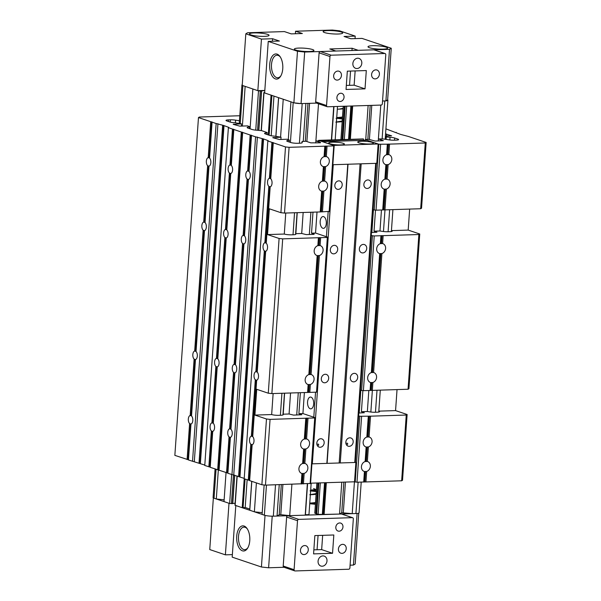 <?xml version="1.0" encoding="UTF-8"?>
<svg xmlns="http://www.w3.org/2000/svg" width="601" height="601" viewBox="0 0 601 601"><rect width="100%" height="100%" fill="white"/><g stroke="black" fill="none" stroke-linecap="round" stroke-linejoin="round"><path stroke-width="0.9" d="M342.164 121.703A31.44 5.139 -176 0 1 336.417 122.086M335.831 122.108L342.878 120.854M343.066 108.841A31.575 5.154 -176 0 1 339.182 109.134L343.103 108.293M336.733 117.563A28.164 4.598 4 0 0 342.495 116.992M275.371 78.896A12.576 6.573 88.2 0 1 269.706 64.315A12.576 6.573 88.2 0 1 277.099 54.143A12.576 6.573 88.2 0 1 279.953 56.464A12.576 6.573 88.2 0 1 280.584 76.319A12.576 6.573 88.2 0 1 275.371 78.896M280.314 57.005A11.269 5.89 -91.8 0 0 278.128 55.397A11.269 5.89 -91.8 0 0 276.993 55.224A11.269 5.89 -91.8 0 0 271.457 65.584A11.269 5.89 -91.8 0 0 276.58 77.574A11.269 5.89 -91.8 0 0 277.715 77.747A11.269 5.89 -91.8 0 0 280.915 75.756M267.633 34.377A9.826 1.608 4 0 0 256.665 32.912A9.826 1.608 4 0 0 249.46 33.956A9.826 1.608 4 0 0 250.887 34.911A9.826 1.608 4 0 0 261.856 36.368A9.826 1.608 4 0 0 269.06 35.331A9.826 1.608 4 0 0 267.633 34.377M341.3 32.026A9.826 1.608 4 0 0 330.34 30.568A9.826 1.608 4 0 0 323.128 31.605A9.826 1.608 4 0 0 324.563 32.559A9.826 1.608 4 0 0 335.523 34.024A9.826 1.608 4 0 0 342.735 32.98A9.826 1.608 4 0 0 341.3 32.026M312.505 49.522A9.826 1.608 4 0 0 301.537 48.057A9.826 1.608 4 0 0 294.332 49.102A9.826 1.608 4 0 0 295.76 50.056A9.826 1.608 4 0 0 306.728 51.513A9.826 1.608 4 0 0 313.932 50.469A9.826 1.608 4 0 0 312.505 49.522M386.18 47.171A9.826 1.608 4 0 0 375.212 45.706A9.826 1.608 4 0 0 368 46.75A9.826 1.608 4 0 0 369.435 47.704A9.826 1.608 4 0 0 380.395 49.162A9.826 1.608 4 0 0 387.607 48.125A9.826 1.608 4 0 0 386.18 47.171M337.319 109.194L339.182 109.134M336.688 118.217A31.44 5.139 4 0 0 342.435 117.834M295.384 33.739L295.557 31.222L332.391 30.05L339.58 30.824L355.214 36.105L344.05 36.458L350.849 38.749L362.012 38.396L391.251 48.26L387.645 99.841L385.902 100.9L382.544 101.006L384.783 100.93L382.131 138.839M264.823 90.443L257.844 90.668L242.211 85.395L245.817 33.814L247.559 32.755L284.393 31.583L291.192 33.874L302.356 33.521L295.557 31.222M391.251 48.26L389.508 49.327L358.249 50.319L352.133 48.253L329.806 48.966L335.929 51.032L304.669 52.032L297.487 51.258L268.249 41.386L279.412 41.033L272.614 38.734L272.441 41.251M272.614 38.734L261.45 39.095L257.844 90.668M268.249 41.386L264.643 92.96L293.881 102.831L297.487 51.258M304.669 52.032L301.063 103.605L293.881 102.831M316.524 103.109L301.063 103.605M352.133 48.253L351.976 50.522M350.533 71.061L349.542 85.334M389.508 49.327L385.902 100.9M355.214 36.105L355.041 38.622M261.45 39.095L245.817 33.814M343.006 119.043L336.102 118.239M320.318 482.888L318.117 514.336L315.976 513.69M354.44 481.799L352.216 513.652L341.721 512.736L339.557 514.058L323.346 514.448L325.562 482.716M339.557 514.058L341.781 482.197M365.754 139.349L368.128 105.483M318.117 514.336L323.346 514.448M344.328 139.53L346.664 106.167M316.689 513.855L318.853 482.934M342.863 139.582L345.199 106.212M315.908 513.592L314.864 513.239L316.982 482.994M316.945 482.994L314.864 513.239M305.421 514.741L308.967 514.629L311.168 483.174M335.178 139.823L337.507 106.46M305.233 515.019L307.336 483.797M305.143 515.155L289.705 515.643L291.898 484.293M239.784 115.745L199.344 117.037L198.473 117.563L216.15 123.528L223.564 125.451L228.823 127.397L228.388 127.66L255.583 136.84L263.546 138.944L268.264 140.702L267.828 140.972L285.505 146.937L289.096 147.32L333.743 145.9L334.179 145.63L320.581 141.047L315.886 140.942L318.507 103.778M289.705 515.643L280.787 514.681L282.898 484.579M264.147 484.992L262.089 514.433L264.35 515.2A6.551 1.067 -176 0 0 273.327 516.169L277.046 516.049L279.21 514.734L280.787 514.681M277.046 516.049L279.24 484.699M303.25 141.348L305.894 103.447L302.183 103.567L299.411 143.226M300.831 103.582A6.551 1.067 -176 0 1 294.114 102.854M290.418 142.407L293.198 102.598L290.937 101.839L288.292 139.627M262.209 512.676L254.373 511.834L256.394 482.896M280.584 137.028L283.229 99.233L278.631 97.685L275.934 136.202M249.783 510.189L254.373 511.834M249.783 509.047L245.2 507.499L247.139 479.771M271.194 135.751L273.966 96.107M245.2 507.499L242.203 507.725L244.224 478.794M261.352 130.56L263.997 92.742L271.051 95.123L268.271 134.932M237.004 475.939L234.953 505.216L242.203 507.725M263.997 92.742L264.68 92.471M226.036 472.649L224.008 501.587L229.642 503.488L232.745 503.615A5.567 0.909 -176 0 1 235.096 503.262M258.851 130.349L261.6 91.021A5.567 0.909 -176 0 1 264.808 90.646M261.6 91.021L258.49 90.886L252.863 88.986L250.076 128.794M224.135 499.829L216.3 498.98L218.328 469.937M242.376 126.06L245.148 86.386L242.887 85.62L240.242 123.415M215.083 468.96L213.085 497.583A6.551 1.067 -176 0 0 214.039 498.221L216.3 498.98M242.211 85.327A6.551 1.067 -176 0 1 241.933 84.989A6.551 1.067 -176 0 1 242.256 84.688M387.585 99.871A6.551 1.067 -176 0 1 387.915 100.247A6.551 1.067 -176 0 1 385.955 100.863M361.216 482.085L359.067 512.841A6.551 1.067 -176 0 1 355.927 513.532L358.121 482.182M385.917 128.869L400.649 134.421L408.47 136.48L426.147 142.445L421.549 208.209L420.677 208.735L384.956 209.877L386.413 189.082A5.244 4.387 108.6 0 0 390.102 184.109A5.244 4.387 108.6 0 0 387.322 179.158A5.244 4.387 108.6 0 0 387.112 179.09L388.126 164.614A5.244 4.387 108.6 0 0 391.807 159.641A5.244 4.387 108.6 0 0 389.027 154.69A5.244 4.387 108.6 0 0 388.824 154.622L386.586 154.697L387.322 144.187L378.833 144.21L365.235 139.62L368.571 139.259L375.129 141.062L383.34 140.679L378.39 138.951L380.786 105.077M352.216 513.652L355.927 513.532M357.693 58.214A5.244 4.387 -71.4 0 1 359.015 58.41A5.244 4.387 -71.4 0 1 361.697 64.014A5.244 4.387 -71.4 0 1 356.971 68.529A5.244 4.387 -71.4 0 1 355.657 68.341A5.244 4.387 -71.4 0 1 352.975 62.737A5.244 4.387 -71.4 0 1 357.693 58.214M340.767 93.238A4.192 3.508 -71.4 0 1 341.819 93.388A4.192 3.508 -71.4 0 1 343.967 97.873A4.192 3.508 -71.4 0 1 340.189 101.486A4.192 3.508 -71.4 0 1 339.137 101.329A4.192 3.508 -71.4 0 1 336.996 96.851A4.192 3.508 -71.4 0 1 340.767 93.238M337.867 71.068A4.583 3.839 -71.4 0 1 339.017 71.241A4.583 3.839 -71.4 0 1 341.36 76.139A4.583 3.839 -71.4 0 1 337.236 80.098A4.583 3.839 -71.4 0 1 336.079 79.925A4.583 3.839 -71.4 0 1 333.735 75.027A4.583 3.839 -71.4 0 1 337.867 71.068M375.813 69.859A4.583 3.839 -71.4 0 1 376.97 70.032A4.583 3.839 -71.4 0 1 379.314 74.93A4.583 3.839 -71.4 0 1 375.182 78.889A4.583 3.839 -71.4 0 1 374.032 78.716A4.583 3.839 -71.4 0 1 371.688 73.818A4.583 3.839 -71.4 0 1 375.813 69.859M327.245 106.73L316.366 103.056A1.307 1.097 -71.4 0 1 315.668 101.854L319.093 52.858A1.307 1.097 -71.4 0 1 320.295 51.528L373.875 49.823A1.307 1.097 -71.4 0 1 374.205 49.868L385.083 53.542A1.307 1.097 -71.4 0 1 385.782 54.744L382.356 103.74A1.307 1.097 -71.4 0 1 381.147 105.07L327.568 106.775A1.307 1.097 -71.4 0 1 326.546 105.521L329.972 56.524A1.307 1.097 -71.4 0 1 331.174 55.202L384.753 53.497A1.307 1.097 -71.4 0 1 385.083 53.542M355.138 70.91L354.139 85.184L346.326 85.44M366.302 70.557L365.017 88.858L346.041 89.466L347.325 71.166L366.302 70.557M354.139 85.184L365.017 88.858M340.632 144.924A7.858 1.285 4 0 0 344.396 144.097A7.858 1.285 4 0 0 340.436 142.692A7.858 1.285 4 0 0 332.473 142.174A7.858 1.285 4 0 0 328.709 143A7.858 1.285 4 0 0 332.676 144.405A7.858 1.285 4 0 0 340.632 144.924M369.653 144A7.858 1.285 4 0 0 373.416 143.173A7.858 1.285 4 0 0 369.457 141.768A7.858 1.285 4 0 0 361.494 141.243A7.858 1.285 4 0 0 357.738 142.076A7.858 1.285 4 0 0 361.697 143.474A7.858 1.285 4 0 0 369.653 144M322.467 141.678L367.113 140.251L322.452 141.671L333.502 145.404L378.149 143.977L367.061 140.258M363.628 140.364L363.192 138.929L318.545 140.356L318.507 140.859M318.958 140.867L363.597 139.071M318.951 140.491L318.545 140.356M332.849 164.719L376.797 163.322L378.149 143.977M316.111 494.33A31.44 5.139 -176 0 1 310.356 494.713M309.77 494.736L316.817 493.481M315.533 502.511A28.164 4.598 -176 0 1 309.77 503.082M242.368 550.809A12.576 6.573 88.2 0 1 236.711 536.227A12.576 6.573 88.2 0 1 244.104 526.048A12.576 6.573 88.2 0 1 246.951 528.369A12.576 6.573 88.2 0 1 247.582 548.232A12.576 6.573 88.2 0 1 242.368 550.809M247.319 528.918A11.269 5.89 -91.8 0 0 245.133 527.302A11.269 5.89 -91.8 0 0 243.991 527.13A11.269 5.89 -91.8 0 0 238.462 537.497A11.269 5.89 -91.8 0 0 243.578 549.479A11.269 5.89 -91.8 0 0 244.712 549.652A11.269 5.89 -91.8 0 0 247.912 547.661M315.412 504.277L309.725 503.743M311.588 503.683A31.575 5.154 4 0 0 315.472 503.383M316.449 489.432A27.511 4.492 -176 0 1 310.687 490.055M310.627 490.844A31.44 5.139 4 0 0 316.381 490.461M265.026 515.425L261.42 566.998L232.189 557.135L235.795 505.561L265.259 515.455M350.09 565.18L353.441 565.068L355.183 564.008L358.744 513.141M353.441 565.068L357.107 513.464M336.958 514.14L357.047 513.494M317.065 549.757L318.064 535.483M261.42 566.998L268.609 567.78L272.215 516.206L303.467 515.207M268.609 567.78L284.063 567.284M225.39 554.843L209.749 549.562L213.355 497.989L228.996 503.27L225.39 554.843L232.362 554.618M315.795 489.537A23.582 3.854 4 0 0 313.549 488.583M316.945 491.671L310.041 490.867M355.394 462.289L355.882 462.454L354.53 481.792L310.574 483.196M355.882 462.454L311.927 463.852M322.835 228.252A5.897 3.08 88.2 0 1 320.16 221.979A5.897 3.08 88.2 0 1 323.053 216.555A5.897 3.08 88.2 0 1 323.646 216.645A5.897 3.08 88.2 0 1 326.328 222.918A5.897 3.08 88.2 0 1 323.428 228.342A5.897 3.08 88.2 0 1 322.835 228.252M310.214 408.763A5.897 3.08 88.2 0 1 307.532 402.49A5.897 3.08 88.2 0 1 310.432 397.066A5.897 3.08 88.2 0 1 311.025 397.156A5.897 3.08 88.2 0 1 313.699 403.429A5.897 3.08 88.2 0 1 310.807 408.853A5.897 3.08 88.2 0 1 310.214 408.763M345.891 443.38L347.348 443.155L347.791 443.951L346.724 445.198M316.87 444.304L318.327 444.079L318.77 444.883L317.704 446.13M342.202 185.01A4.32 3.614 108.6 0 0 339.903 181.029A4.32 3.614 108.6 0 0 334.832 185.243A4.32 3.614 108.6 0 0 337.138 189.217A4.32 3.614 108.6 0 0 342.202 185.01M371.223 184.079A4.32 3.614 108.6 0 0 368.924 180.105A4.32 3.614 108.6 0 0 363.86 184.319A4.32 3.614 108.6 0 0 366.159 188.293A4.32 3.614 108.6 0 0 371.223 184.079M337.694 249.475A4.32 3.614 108.6 0 0 335.396 245.493A4.32 3.614 108.6 0 0 330.325 249.708A4.32 3.614 108.6 0 0 332.631 253.69A4.32 3.614 108.6 0 0 337.694 249.475M366.715 248.551A4.32 3.614 108.6 0 0 364.416 244.569A4.32 3.614 108.6 0 0 359.353 248.784A4.32 3.614 108.6 0 0 361.652 252.766A4.32 3.614 108.6 0 0 366.715 248.551M328.679 378.412A4.32 3.614 108.6 0 0 326.381 374.431A4.32 3.614 108.6 0 0 321.31 378.645A4.32 3.614 108.6 0 0 323.608 382.627A4.32 3.614 108.6 0 0 328.679 378.412M357.7 377.488A4.32 3.614 108.6 0 0 355.401 373.506A4.32 3.614 108.6 0 0 350.33 377.721A4.32 3.614 108.6 0 0 352.637 381.703A4.32 3.614 108.6 0 0 357.7 377.488M324.172 442.877A4.32 3.614 108.6 0 0 321.866 438.903A4.32 3.614 108.6 0 0 316.802 443.117A4.32 3.614 108.6 0 0 319.101 447.091A4.32 3.614 108.6 0 0 324.172 442.877M353.193 441.953A4.32 3.614 108.6 0 0 350.894 437.979A4.32 3.614 108.6 0 0 345.823 442.193A4.32 3.614 108.6 0 0 348.129 446.167A4.32 3.614 108.6 0 0 353.193 441.953M347.776 164.246L333.262 164.712L312.347 463.844L326.861 463.379L347.776 164.246M375.678 163.352L361.171 163.818L340.256 462.95L354.763 462.492L375.678 163.352L376.309 163.217M376.301 163.337L355.394 462.349L354.763 462.492M340.256 462.95L326.861 463.379M312.347 463.844L311.927 463.837M360.082 163.855L339.174 462.838M348.024 164.238L327.117 463.221M266.235 242.834L270.187 186.828A4.32 2.261 -91.8 0 0 272.035 183.305A4.32 2.261 -91.8 0 0 270.75 178.722L269.391 178.264A4.32 2.261 -91.8 0 0 267.543 181.787A4.32 2.261 -91.8 0 0 268.827 186.37L270.187 186.828L266.243 243.187L264.883 242.729A4.32 2.261 -91.8 0 0 263.035 246.26A4.32 2.261 -91.8 0 0 264.32 250.842L265.68 251.301A4.32 2.261 -91.8 0 0 267.528 247.77A4.32 2.261 -91.8 0 0 266.243 243.187M244.472 235.487L248.431 179.489A4.32 2.261 -91.8 0 0 250.279 175.958A4.32 2.261 -91.8 0 0 248.994 171.375L247.635 170.917A4.32 2.261 -91.8 0 0 245.786 174.448A4.32 2.261 -91.8 0 0 247.071 179.03L248.431 179.489L244.487 235.847L243.127 235.389A4.32 2.261 -91.8 0 0 241.279 238.913A4.32 2.261 -91.8 0 0 242.564 243.495L243.923 243.953A4.32 2.261 -91.8 0 0 245.764 240.43A4.32 2.261 -91.8 0 0 244.487 235.847M226.795 229.522L230.754 173.524A4.32 2.261 -91.8 0 0 232.595 169.993A4.32 2.261 -91.8 0 0 231.317 165.41L229.958 164.952A4.32 2.261 -91.8 0 0 228.11 168.483A4.32 2.261 -91.8 0 0 229.394 173.065L230.754 173.524L226.81 229.882L225.45 229.424A4.32 2.261 -91.8 0 0 223.602 232.948A4.32 2.261 -91.8 0 0 224.879 237.53L226.239 237.988A4.32 2.261 -91.8 0 0 228.087 234.465A4.32 2.261 -91.8 0 0 226.81 229.882M205.039 222.182L208.99 166.176A4.32 2.261 -91.8 0 0 210.838 162.653A4.32 2.261 -91.8 0 0 209.561 158.071L208.201 157.612A4.32 2.261 -91.8 0 0 206.353 161.136A4.32 2.261 -91.8 0 0 207.63 165.718L208.99 166.176L205.054 222.535L203.694 222.077A4.32 2.261 -91.8 0 0 201.846 225.608A4.32 2.261 -91.8 0 0 203.123 230.191L204.483 230.649A4.32 2.261 -91.8 0 0 206.331 227.118A4.32 2.261 -91.8 0 0 205.054 222.535M257.213 371.771L265.68 251.301L257.228 372.124L255.868 371.666A4.32 2.261 -91.8 0 0 254.02 375.197A4.32 2.261 -91.8 0 0 255.305 379.779L256.665 380.238A4.32 2.261 -91.8 0 0 258.505 376.707A4.32 2.261 -91.8 0 0 257.228 372.124M235.457 364.424L243.923 243.953L235.472 364.784L234.112 364.326A4.32 2.261 -91.8 0 0 232.264 367.85A4.32 2.261 -91.8 0 0 233.541 372.432L234.901 372.89A4.32 2.261 -91.8 0 0 236.749 369.367A4.32 2.261 -91.8 0 0 235.472 364.784M217.78 358.459L226.239 237.988L217.795 358.82L216.435 358.361A4.32 2.261 -91.8 0 0 214.587 361.885A4.32 2.261 -91.8 0 0 215.864 366.467L217.224 366.926A4.32 2.261 -91.8 0 0 219.072 363.402A4.32 2.261 -91.8 0 0 217.795 358.82M196.024 351.119L204.483 230.649L196.039 351.472L194.679 351.014A4.32 2.261 -91.8 0 0 192.831 354.545A4.32 2.261 -91.8 0 0 194.108 359.128L195.468 359.586A4.32 2.261 -91.8 0 0 197.316 356.055A4.32 2.261 -91.8 0 0 196.039 351.472M252.705 436.236L256.665 380.238L252.72 436.596L251.361 436.138A4.32 2.261 -91.8 0 0 249.513 439.662A4.32 2.261 -91.8 0 0 250.79 444.244L252.15 444.702A4.32 2.261 -91.8 0 0 253.998 441.179A4.32 2.261 -91.8 0 0 252.72 436.596M230.949 428.896L234.901 372.89L230.964 429.249L229.605 428.791A4.32 2.261 -91.8 0 0 227.756 432.322A4.32 2.261 -91.8 0 0 229.034 436.904L230.393 437.363A4.32 2.261 -91.8 0 0 232.241 433.832A4.32 2.261 -91.8 0 0 230.964 429.249M213.272 422.931L217.224 366.926L213.287 423.284L211.928 422.826A4.32 2.261 -91.8 0 0 210.08 426.357A4.32 2.261 -91.8 0 0 211.357 430.94L212.716 431.398A4.32 2.261 -91.8 0 0 214.565 427.867A4.32 2.261 -91.8 0 0 213.287 423.284M191.516 415.584L195.468 359.586L191.531 415.945L190.171 415.486A4.32 2.261 -91.8 0 0 188.323 419.01A4.32 2.261 -91.8 0 0 189.6 423.592L190.96 424.051A4.32 2.261 -91.8 0 0 192.808 420.527A4.32 2.261 -91.8 0 0 191.531 415.945M267.828 140.972L244.201 478.787L249.618 480.447L252.15 444.702L249.64 480.62L261.878 484.752L265.469 485.135L310.559 483.444L315.157 417.687L302.919 413.563L304.384 392.551M228.388 127.66L204.768 465.474L210.185 467.135L212.716 431.398L210.207 467.308L227.862 473.1L230.393 437.363L227.884 473.28L244.231 478.381M198.473 117.563L174.853 455.378L188.429 459.795L190.96 424.051L188.451 459.968L204.798 465.076M323.383 166.65L325.614 166.575A5.244 4.387 108.6 0 0 329.303 161.609A5.244 4.387 108.6 0 0 326.523 156.651A5.244 4.387 108.6 0 0 326.313 156.591L324.082 156.658A5.244 4.387 108.6 0 0 320.393 161.631A5.244 4.387 108.6 0 0 323.173 166.582A5.244 4.387 108.6 0 0 323.383 166.65L322.369 181.156A5.244 4.387 108.6 0 0 318.68 186.13A5.244 4.387 108.6 0 0 321.46 191.08A5.244 4.387 108.6 0 0 321.67 191.148L320.213 211.943L284.498 213.077L280.907 212.694L269.346 208.795L267.543 234.578L279.097 238.477L268.279 393.204L256.725 389.305L254.922 415.088L266.476 418.995L261.878 484.752M321.67 191.148L323.901 191.073A5.244 4.387 108.6 0 0 327.59 186.107A5.244 4.387 108.6 0 0 324.81 181.149A5.244 4.387 108.6 0 0 324.6 181.089L322.369 181.156M317.163 255.613L319.394 255.545A5.244 4.387 108.6 0 0 323.083 250.572A5.244 4.387 108.6 0 0 320.303 245.621A5.244 4.387 108.6 0 0 320.093 245.554L317.861 245.629A5.244 4.387 108.6 0 0 314.173 250.602A5.244 4.387 108.6 0 0 316.952 255.553A5.244 4.387 108.6 0 0 317.163 255.613L308.846 374.566A5.244 4.387 108.6 0 0 305.158 379.539A5.244 4.387 108.6 0 0 307.937 384.49A5.244 4.387 108.6 0 0 308.148 384.55L307.592 392.453L271.87 393.595L268.279 393.204M308.148 384.55L310.379 384.482A5.244 4.387 108.6 0 0 314.068 379.509A5.244 4.387 108.6 0 0 311.288 374.558A5.244 4.387 108.6 0 0 311.078 374.491L308.846 374.566M301.927 473.49L304.159 473.415A5.244 4.387 108.6 0 0 307.847 468.449A5.244 4.387 108.6 0 0 305.068 463.491A5.244 4.387 108.6 0 0 304.857 463.431L302.626 463.499A5.244 4.387 108.6 0 0 298.937 468.472A5.244 4.387 108.6 0 0 301.717 473.423A5.244 4.387 108.6 0 0 301.927 473.49L301.191 484M303.64 449.022L305.871 448.947A5.244 4.387 108.6 0 0 309.56 443.981A5.244 4.387 108.6 0 0 306.78 439.023A5.244 4.387 108.6 0 0 306.57 438.963L304.339 439.03A5.244 4.387 108.6 0 0 300.65 444.004A5.244 4.387 108.6 0 0 303.43 448.955A5.244 4.387 108.6 0 0 303.64 449.022L302.626 463.499M312.993 212.168L311.521 233.173L314.24 234.097L313.805 234.36L306.217 234.6L301.702 233.488L303.167 212.484M300.365 392.686L298.9 413.691L301.807 414.735L293.589 415.111L289.073 413.999L290.546 392.994M279.097 238.477L282.695 238.867L318.41 237.726L317.861 245.629M282.695 238.867L271.87 393.595M266.476 418.995L270.067 419.378L305.789 418.236L304.339 439.03M270.067 419.378L265.469 485.135M310.379 384.482L309.823 392.378L316.524 392.168L327.342 237.44L327.778 237.177L316.96 391.905L316.524 392.168M318.41 237.726L327.342 237.44M320.649 237.658L320.093 245.554M319.394 255.545L311.078 374.491M305.789 418.236L314.721 417.958L310.124 483.715M308.02 418.168L306.57 438.963M305.871 448.947L304.857 463.431M304.159 473.415L303.422 483.925M315.743 142.955L315.886 140.942L320.641 142.55L320.205 142.813L310.822 142.865L306.059 141.258L302.063 141.498L302.22 142.632A5.244 0.856 -176 0 1 302.22 142.662A5.244 0.856 -176 0 1 299.711 143.218L297.871 143.278A5.244 0.856 -176 0 1 290.689 142.497L287.488 141.423A5.244 0.856 -176 0 1 286.73 140.912A5.244 0.856 -176 0 1 287.368 140.551L289.336 140.048L287.158 139.244L279.345 139.5L272.786 137.697L281.035 137.186L280.877 139.447M310.897 212.236L309.342 234.503M298.276 392.746L296.721 415.013M297.217 212.671L295.82 234.18A5.244 0.856 -176 0 1 295.82 234.21A5.244 0.856 -176 0 1 293.311 234.758L291.47 234.818A5.244 0.856 -176 0 1 284.288 234.044L285.753 213.039M284.596 393.189L283.199 414.69A5.244 0.856 -176 0 1 283.199 414.72A5.244 0.856 -176 0 1 280.69 415.276L278.849 415.329A5.244 0.856 -176 0 1 271.66 414.555L273.132 393.55M285.505 146.937L280.907 212.694M273.267 142.805L270.75 178.722M314.721 417.958L315.157 417.687M334.179 145.63L329.581 211.394L320.213 211.943M327.778 237.177L315.54 233.045L317.012 212.04M309.823 392.378L307.592 392.453M324.81 146.186L324.082 156.658M289.096 147.32L284.498 213.077M333.743 145.9L329.145 211.657M327.049 146.111L326.313 156.591M325.614 166.575L324.6 181.089M323.901 191.073L322.452 211.868M271.907 142.347L269.391 178.264L270.33 178.227L272.831 142.49M250.144 135L247.635 170.917L248.574 170.879L251.075 135.15M232.467 129.035L229.958 164.952L230.897 164.914L233.398 129.185M281.035 137.186L274.131 136.089A5.244 0.856 -176 0 1 269.548 135.368L265.326 133.94A5.244 0.856 -176 0 1 264.56 133.43A5.244 0.856 -176 0 1 265.199 133.076L267.167 132.566L261.645 130.635L256.725 130.214A5.244 0.856 -176 0 1 252.142 129.493L247.92 128.066A5.244 0.856 -176 0 1 247.154 127.562A5.244 0.856 -176 0 1 247.792 127.202L249.768 126.691L247.589 125.894L239.776 126.142L233.218 124.339L241.467 123.829L234.563 122.732A5.244 0.856 -176 0 1 229.973 122.011L226.78 120.929A5.244 0.856 -176 0 1 226.014 120.425A5.244 0.856 -176 0 1 228.523 119.869L230.363 119.809A5.244 0.856 -176 0 1 235.592 120.147L239.431 120.756M210.711 121.695L208.201 157.612L209.14 157.575L211.642 121.845M268.827 186.37L264.883 242.729L265.822 242.691L269.736 186.701M247.071 179.03L243.127 235.389L244.066 235.352L247.98 179.361M229.394 173.065L225.45 229.424L226.389 229.387L230.303 173.388M207.63 165.718L203.694 222.077L204.633 222.039L208.547 166.049M264.32 250.842L255.868 371.666L256.807 371.628L265.229 251.165M242.564 243.495L234.112 364.326L235.051 364.289L243.473 243.826M224.879 237.53L216.435 358.361L217.374 358.324L225.796 237.861M203.123 230.191L194.679 351.014L195.618 350.976L204.04 230.521M255.305 379.779L251.361 436.138L252.3 436.101L256.214 380.102M233.541 372.432L229.605 428.791L230.544 428.753L234.458 372.763M215.864 366.467L211.928 422.826L212.867 422.788L216.781 366.798M194.108 359.128L190.171 415.486L191.11 415.449L195.025 359.458M302.063 141.498L301.965 142.903L302.063 141.498M241.467 123.829L241.309 126.097M189.6 423.592L187.091 459.51M212.07 122.153L209.561 158.071M216.15 123.528L192.53 461.343M217.945 123.723L194.326 461.538M222.64 125.309L199.014 463.123M224 125.767L200.373 463.581M211.357 430.94L208.847 466.849M233.827 129.493L231.317 165.41M241.309 132.017L217.682 469.832M242.669 132.483L219.049 470.298M229.034 436.904L226.524 472.814M251.503 135.465L248.994 171.375M255.583 136.84L231.963 474.655M257.386 137.036L233.759 474.85M262.209 138.658L238.589 476.473M263.569 139.124L239.949 476.939M250.79 444.244L248.281 480.161M311.521 233.173L315.54 233.045M295.745 233.676L301.702 233.488M267.543 234.578L284.288 234.044M298.9 413.691L302.919 413.563M283.124 414.194L289.073 413.999M254.922 415.088L271.66 414.555M322.174 566.225A5.244 4.387 -71.4 0 1 320.859 566.037A5.244 4.387 -71.4 0 1 318.177 560.433A5.244 4.387 -71.4 0 1 322.895 555.91A5.244 4.387 -71.4 0 1 324.209 556.105A5.244 4.387 -71.4 0 1 326.891 561.71A5.244 4.387 -71.4 0 1 322.174 566.225M339.099 531.209A4.192 3.508 -71.4 0 1 338.047 531.059A4.192 3.508 -71.4 0 1 335.899 526.574A4.192 3.508 -71.4 0 1 339.678 522.96A4.192 3.508 -71.4 0 1 340.729 523.11A4.192 3.508 -71.4 0 1 342.878 527.595A4.192 3.508 -71.4 0 1 339.099 531.209M342.007 553.371A4.583 3.839 -71.4 0 1 340.857 553.205A4.583 3.839 -71.4 0 1 338.506 548.3A4.583 3.839 -71.4 0 1 342.638 544.348A4.583 3.839 -71.4 0 1 343.787 544.514A4.583 3.839 -71.4 0 1 346.138 549.419A4.583 3.839 -71.4 0 1 342.007 553.371M304.053 554.58A4.583 3.839 -71.4 0 1 302.904 554.415A4.583 3.839 -71.4 0 1 300.553 549.517A4.583 3.839 -71.4 0 1 304.684 545.558A4.583 3.839 -71.4 0 1 305.834 545.723A4.583 3.839 -71.4 0 1 308.185 550.629A4.583 3.839 -71.4 0 1 304.053 554.58M294.783 570.905L283.905 567.231A1.307 1.097 -71.4 0 1 283.206 566.022L286.632 517.033A1.307 1.097 -71.4 0 1 287.841 515.703L341.421 513.998A1.307 1.097 -71.4 0 1 341.751 514.043L352.629 517.716A1.307 1.097 -71.4 0 1 353.328 518.918L349.895 567.915A1.307 1.097 -71.4 0 1 348.693 569.237L295.114 570.95A1.307 1.097 -71.4 0 1 294.084 569.695L297.51 520.699A1.307 1.097 -71.4 0 1 298.72 519.377L352.299 517.664A1.307 1.097 -71.4 0 1 352.629 517.716M322.662 535.333L321.663 549.607L313.85 549.862M313.572 553.889L314.849 535.589L333.825 534.98L332.548 553.281L313.572 553.889M321.663 549.607L332.548 553.281M367.361 461.463L365.13 461.538A5.244 4.387 108.6 0 0 361.441 466.511A5.244 4.387 108.6 0 0 364.221 471.462A5.244 4.387 108.6 0 0 364.431 471.522L366.663 471.454A5.244 4.387 108.6 0 0 370.351 466.481A5.244 4.387 108.6 0 0 367.572 461.53A5.244 4.387 108.6 0 0 367.361 461.463L368.375 446.956A5.244 4.387 108.6 0 0 372.064 441.983A5.244 4.387 108.6 0 0 369.284 437.032A5.244 4.387 108.6 0 0 369.074 436.965L370.532 416.177L406.253 415.036L407.125 414.502L395.563 410.603L397.036 389.598M369.074 436.965L366.843 437.04A5.244 4.387 108.6 0 0 363.154 442.013A5.244 4.387 108.6 0 0 365.934 446.964A5.244 4.387 108.6 0 0 366.144 447.024L368.375 446.956M373.589 372.5L371.35 372.567A5.244 4.387 108.6 0 0 367.669 377.541A5.244 4.387 108.6 0 0 370.441 382.491A5.244 4.387 108.6 0 0 370.652 382.559L372.89 382.484A5.244 4.387 108.6 0 0 376.572 377.518A5.244 4.387 108.6 0 0 373.799 372.56A5.244 4.387 108.6 0 0 373.589 372.5L381.905 253.547A5.244 4.387 108.6 0 0 385.594 248.581A5.244 4.387 108.6 0 0 382.814 243.623A5.244 4.387 108.6 0 0 382.604 243.563L383.153 235.66L418.874 234.525L419.746 233.992L408.192 230.093L409.657 209.088M382.604 243.563L380.373 243.63A5.244 4.387 108.6 0 0 376.684 248.604A5.244 4.387 108.6 0 0 379.464 253.554A5.244 4.387 108.6 0 0 379.674 253.622L381.905 253.547M386.586 154.697A5.244 4.387 108.6 0 0 382.905 159.671A5.244 4.387 108.6 0 0 385.677 164.621A5.244 4.387 108.6 0 0 385.887 164.682L388.126 164.614M387.112 179.09L384.88 179.166A5.244 4.387 108.6 0 0 381.192 184.139A5.244 4.387 108.6 0 0 383.971 189.09A5.244 4.387 108.6 0 0 384.182 189.15L386.413 189.082M375.505 210.102L374.032 231.182L376.94 232.226L371.463 232.519M419.746 233.992L408.928 388.719L408.056 389.245L372.335 390.387L372.89 382.484M408.056 389.245L418.874 234.525M420.677 208.735L425.275 142.978L387.322 144.187M388.824 154.622L389.553 144.12M380.373 243.63L380.921 235.735L374.228 235.945L363.402 390.673L361.607 390.477L372.425 235.75L374.228 235.945M372.335 390.387L363.402 390.673M370.103 390.455L370.652 382.559M371.35 372.567L379.674 253.622M384.956 209.877L376.031 210.162L380.628 144.405M382.724 209.944L384.182 189.15M384.88 179.166L385.887 164.682M359.225 413.022L360.825 390.214M371.854 232.504L373.446 209.704M378.254 140.965L378.39 138.951L383.07 138.921L389.035 139.868A5.244 0.856 4 0 0 394.264 140.198L396.104 140.138A5.244 0.856 4 0 0 398.606 139.59A5.244 0.856 4 0 0 397.847 139.079L394.647 138.005A5.244 0.856 4 0 0 390.057 137.276L385.354 136.915M362.884 390.612L361.411 411.693L364.319 412.737L358.842 413.03M408.192 230.093L391.446 230.626A5.244 0.856 -176 0 1 392.205 231.137A5.244 0.856 -176 0 1 389.696 231.685L387.855 231.746A5.244 0.856 -176 0 1 382.634 231.408L379.982 230.994L381.455 209.989M380.29 390.132L378.825 411.137A5.244 0.856 -176 0 1 379.584 411.647A5.244 0.856 -176 0 1 377.075 412.196L375.234 412.256A5.244 0.856 -176 0 1 370.006 411.918L367.361 411.505L368.826 390.5M366.663 471.454L365.934 481.934L401.656 480.792L402.527 480.259L407.125 414.502M426.147 142.445L425.275 142.978M376.031 210.162L374.228 209.967L378.833 144.21M371.26 235.359L372.425 235.75M374.228 209.967L373.063 209.576M365.183 140.311L365.235 139.62M365.934 481.934L357.002 482.22L354.53 481.792M355.206 482.025L359.804 416.268L370.532 416.177M358.639 415.869L359.804 416.268M361.607 390.477L360.442 390.087M380.921 235.735L383.153 235.66M401.656 480.792L406.253 415.036M357.002 482.22L361.599 416.455M363.703 482.002L364.431 471.522M365.13 461.538L366.144 447.024M366.843 437.04L368.3 416.245M391.379 231.528L392.911 209.621M385.406 136.111L391.597 135.796L385.564 133.888M396.202 132.753L396.232 132.355M395.563 410.603L378.825 411.137L378.758 412.046M367.361 411.505L361.411 411.693M379.982 230.994L374.032 231.182M349.572 139.364L351.908 106.001M324.119 514.546L326.343 482.693M350.353 139.342L352.689 105.979M323.12 514.306L325.329 482.723M349.339 139.372L351.668 106.009M322.346 514.201L324.548 482.753M348.557 139.394L350.886 106.031M340.992 139.642L343.321 106.272M340.955 139.642L343.291 106.279M331.376 139.943L333.713 106.58M306.886 141.536L309.553 103.334M279.21 514.734L281.313 484.631M305.323 141.28L307.975 103.387M273.327 516.169L275.521 484.819M280.382 415.283L281.922 393.272M293.01 234.773L294.543 212.762M264.35 515.2L266.453 485.105M249.776 510.279L251.804 481.348M243.059 507.792L245.065 479.072M269.113 135.217L271.892 95.409M235.149 505.343L237.2 476.007M232.745 503.615L234.736 475.181M232.572 503.646L234.57 475.121M258.678 130.342L261.427 91.044M231.438 503.676L233.451 474.813M257.544 130.267L260.286 91.082M229.642 503.488L231.663 474.55M255.748 130.139L258.49 90.886M214.039 498.221L216.06 469.283M343.299 512.691L345.44 482.085M369.39 139.537L371.779 105.37M341.721 512.736L343.862 482.137M367.835 139.282L370.201 105.415M373.875 49.823L384.753 53.497M315.668 101.854L326.546 105.521M319.093 52.858L329.972 56.524M320.295 51.528L331.174 55.202M313.797 417.229L315.548 392.198M326.418 236.719L328.169 211.687M295.557 234.45L297.082 212.679L295.564 234.45M284.461 393.189L282.936 414.96L284.461 393.189M308.644 384.587L308.103 392.333M306.3 418.123L304.85 438.768M309.312 384.565L308.771 392.31M306.968 418.101L305.526 438.745M322.166 191.178L320.724 211.822M318.921 237.613L318.38 245.358M322.835 191.156L321.392 211.8M319.589 237.59L319.048 245.343M273.237 142.632L270.743 178.362M251.481 135.285L248.987 171.022M233.804 129.32L231.302 165.057M212.048 121.98L209.546 157.71M325.321 146.066L324.6 156.395M323.879 166.68L322.887 180.893M325.99 146.043L325.269 156.373M324.548 166.657L323.556 180.871M317.659 255.65L309.357 374.295M318.327 255.628L310.033 374.273M304.136 449.052L303.144 463.236M302.423 473.52L301.694 483.88M304.805 449.03L303.813 463.213M303.092 473.498L302.371 483.858M287.368 140.551L287.308 141.355M289.179 140.131L289.051 141.949M273.222 137.434L273.2 137.832M265.199 133.076L265.146 133.873M267.009 132.656L266.882 134.466M247.792 127.202L247.74 128.005M249.603 126.781L249.475 128.591M233.654 124.076L233.624 124.482M228.523 119.869L228.41 121.485M230.363 119.809L230.206 122.086M235.592 120.147L235.404 122.792M190.517 423.923L188.015 459.66M223.564 125.451L199.945 463.266M223.978 125.594L200.351 463.409M212.273 431.263L209.772 467M242.233 132.167L218.614 469.982M242.646 132.303L219.019 470.117M229.95 437.227L227.448 472.964M263.14 138.808L239.514 476.623M263.546 138.944L239.919 476.758M251.706 444.575L249.212 480.304M283.206 566.022L294.084 569.695M286.632 517.033L297.51 520.699M287.841 515.703L298.72 519.377M341.421 513.998L352.299 517.664M397.779 139.988L397.847 139.079M381.552 243.345L382.101 235.592M383.904 209.809L385.346 189.165M380.884 243.367L381.425 235.615M383.235 209.832L384.678 189.187M368.03 436.754L369.472 416.11M371.275 390.319L371.824 382.567M367.361 436.769L368.804 416.125M370.607 390.342L371.148 382.589M375.467 412.248L377.007 390.237M388.096 231.738L389.636 209.726M364.875 481.867L365.596 471.537M366.317 461.245L367.316 447.039M364.206 481.882L364.927 471.552M365.648 461.267L366.64 447.061M372.537 372.282L380.839 253.63M371.869 372.304L380.17 253.652M386.067 178.88L387.059 164.697M387.773 154.412L388.501 144.052M385.391 178.895L386.383 164.719M387.104 154.427L387.833 144.067M394.496 140.191L394.647 138.005M370.847 412.038L372.365 390.387M383.468 231.528L384.986 209.877M389.869 139.98L390.057 137.276M386.12 139.402L386.285 137.036M386.503 136.081L386.646 134.061M315.893 513.727L318.049 482.956M342.059 139.605L344.388 106.242M314.789 513.186L316.9 482.994M340.91 139.642L343.246 106.279M305.391 515.095L307.584 483.79M331.624 139.935L333.961 106.572M249.7 510.234L251.721 481.318M275.859 136.202L278.556 97.655M261.157 130.53L263.809 92.622M239.266 123.1L241.933 84.989M385.188 139.259L387.915 100.247M289.336 140.048L289.201 142.001M267.167 132.566L267.032 134.519M249.768 126.691L249.625 128.644"/></g></svg>
